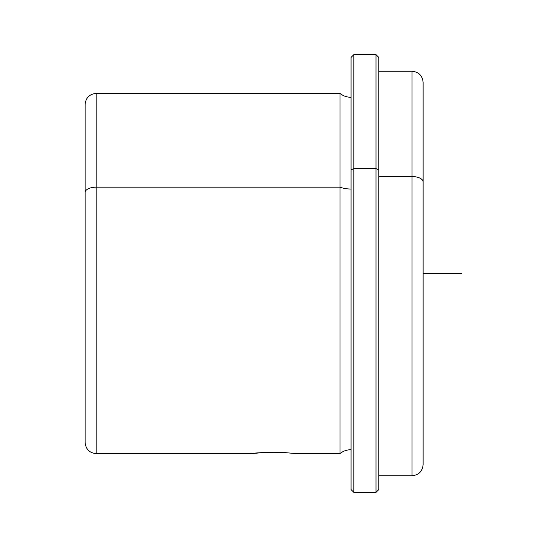 <?xml version="1.0" encoding="UTF-8"?>
<svg xmlns="http://www.w3.org/2000/svg" width="547" height="547" viewBox="0 0 547 547"><rect width="100%" height="100%" fill="white"/><g stroke="black" fill="none" stroke-linecap="round" stroke-linejoin="round"><path stroke-width="0.82" d="M262.875 452.526C237.138 455.275 259.675 451.378 284.125 452.526L295.66 453.579L284.125 452.526C259.675 451.378 237.138 455.275 262.875 452.526M251.34 453.579L96.19 453.579C89.523 452.984 85.831 449.285 85.113 442.496L85.113 104.504C85.77 97.776 89.462 94.077 96.19 93.421L96.19 187.17A11.084 5.313 180 0 0 85.113 192.482A11.084 5.313 0 0 1 96.19 187.17L96.19 453.579L96.19 93.421L339.988 93.421L339.988 187.17L96.19 187.17L339.988 187.17L339.988 93.421C343.243 95.971 346.942 97.263 351.071 97.304L351.071 449.696C346.942 449.737 343.243 451.029 339.988 453.579L339.988 187.17A17.771 8.52 180 0 0 351.071 189.023A17.771 8.52 0 0 1 339.988 187.17L339.988 453.579L295.66 453.579M353.841 168.572L353.841 492.362L353.841 168.572L351.071 169.898L353.841 168.572L376.008 168.572L376.008 492.362L376.008 168.572L353.841 168.572L353.841 54.638L353.841 168.572M351.071 489.592L351.071 57.408L351.071 489.592L353.841 492.362L376.008 492.362L378.777 489.592L378.777 169.898L376.008 168.572L378.777 169.898L378.777 71.26L412.021 71.26L412.021 475.74L412.021 176.537L378.777 176.537L412.021 176.537A11.084 5.313 0 0 1 423.104 181.85L423.104 464.656C422.448 471.391 418.749 475.083 412.021 475.74L378.777 475.74L378.777 489.572L378.777 57.408L376.008 54.638L376.008 168.572L376.008 54.638L353.841 54.638L351.071 57.408M412.021 176.537L412.021 71.26C418.749 71.917 422.448 75.609 423.104 82.344L423.104 181.85A11.084 5.313 180 0 0 412.021 176.537M423.104 414.79L423.104 181.85M265.917 452.369L273.5 452.205M423.104 273.5L461.887 273.5"/></g></svg>
